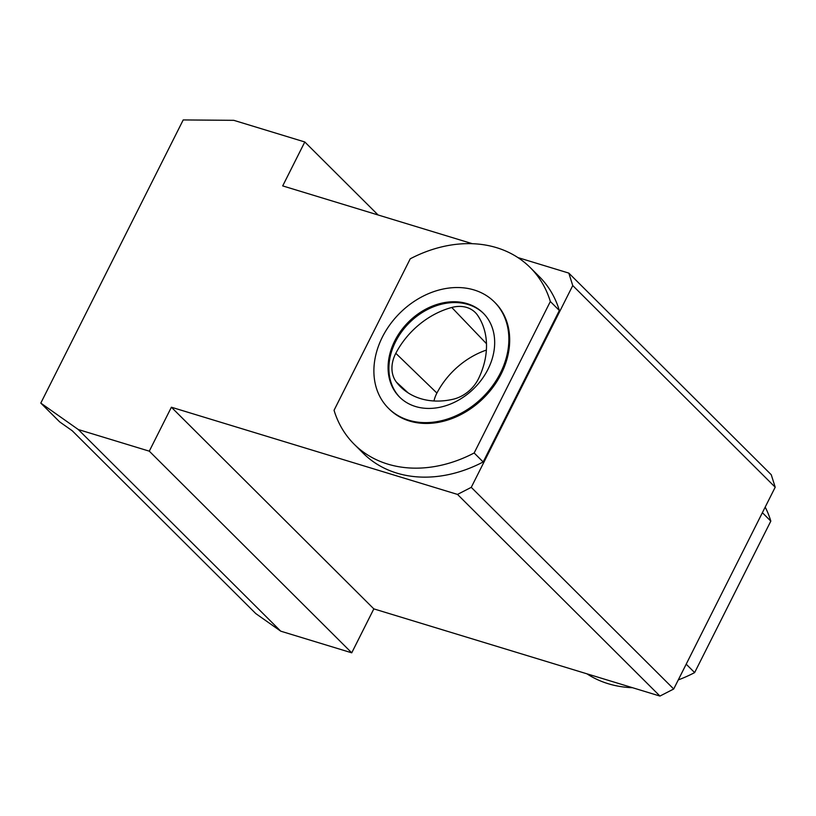 <?xml version="1.0" encoding="UTF-8"?>
<svg xmlns="http://www.w3.org/2000/svg" width="816" height="816" viewBox="0 0 816 816"><rect width="100%" height="100%" fill="white"/><g stroke="black" fill="none" stroke-linecap="round" stroke-linejoin="round"><path stroke-width="1.22" d="M472.342 243.698L282.703 185.905L304.796 141.974L233.794 120.329L183.212 119.932L40.8 403.094L59.65 421.872L72.206 430.726L255.806 613.601L280.735 631.176L351.737 652.82L373.83 608.879L659.95 696.068L673.71 689L775.2 487.203L771.263 474.749L568.813 273.095L517.936 257.591M453.257 399.208A31.885 25.092 -45.1 0 0 478.635 378.42A75.011 59.038 -45.1 0 0 477.737 315.476A31.885 25.092 -45.1 0 0 475.85 313.099A31.885 25.092 -45.1 0 0 451.768 307.469A75.011 59.038 -45.1 0 0 395.811 353.308A31.885 25.092 -45.1 0 0 396.403 382.102A75.011 59.038 -45.1 0 0 401.798 387.988A75.011 59.038 -45.1 0 0 453.257 399.208M399.973 397.474A59.262 46.645 134.9 0 1 409.153 322.983A59.262 46.645 134.9 0 1 483.602 313.507M494.333 301.92L495.149 302.736A75.031 59.058 134.9 0 1 493.629 386.325A75.031 59.058 134.9 0 1 409.448 421.015A75.031 59.058 134.9 0 1 389.242 409.061L388.426 408.245A75.031 59.058 134.9 0 1 399.534 313.405A75.031 59.058 134.9 0 1 494.333 301.92A75.031 59.058 134.9 0 1 492.803 385.509A75.031 59.058 134.9 0 1 408.632 420.199A75.031 59.058 134.9 0 1 388.426 408.245M334.05 410.285L410.234 258.815A124.705 98.155 134.9 0 1 530.206 267.546A124.705 98.155 134.9 0 1 550.341 301.512L474.157 452.982A124.705 98.155 134.9 0 1 354.195 444.251A124.705 98.155 134.9 0 1 334.05 410.285M530.206 267.546L539.223 276.522A124.705 98.155 134.9 0 1 559.358 310.488L483.174 461.968A124.705 98.155 134.9 0 1 363.212 453.237L354.195 444.251M550.341 301.512L559.358 310.488M40.8 403.094L78.285 429.532L149.287 451.166L171.391 407.225L457.501 494.414L471.26 487.346L572.75 285.559L568.813 273.095M78.285 429.532L280.735 631.176M149.287 451.166L351.737 652.82M304.796 141.974L378.094 214.975M572.75 285.559L775.2 487.203M471.26 487.346L673.71 689M457.501 494.414L659.95 696.068M171.391 407.225L373.83 608.879M678.28 679.912A124.705 98.155 -45.1 0 0 694.64 672.598L770.824 521.118A124.705 98.155 -45.1 0 0 765.194 507.103M586.949 673.822A124.705 98.155 -45.1 0 0 632.543 687.715M770.824 521.118L762.379 512.703M694.64 672.598L686.195 664.183M474.157 452.982L483.174 461.968M415.517 406.511A59.262 46.645 134.9 0 1 399.554 397.066A59.262 46.645 134.9 0 1 408.337 322.167A59.262 46.645 134.9 0 1 483.194 313.099A59.262 46.645 134.9 0 1 481.991 379.114A59.262 46.645 134.9 0 1 415.517 406.511M486.367 350.084A72.746 57.263 -45.1 0 0 436.907 393.067A29.621 23.307 -45.1 0 0 433.99 400.972M408.112 392.863L396.403 382.102M436.907 393.067L395.811 353.308M486.479 343.699L451.768 307.469"/></g></svg>
